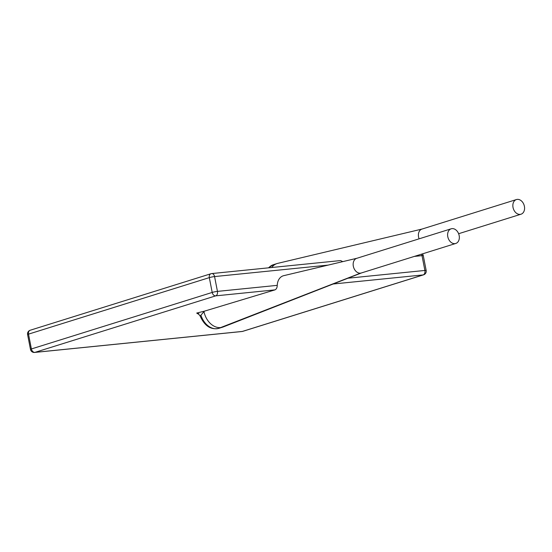 <?xml version="1.0" encoding="UTF-8"?>
<svg xmlns="http://www.w3.org/2000/svg" width="552" height="552" viewBox="0 0 552 552"><rect width="100%" height="100%" fill="white"/><g stroke="black" fill="none" stroke-linecap="round" stroke-linejoin="round"><path stroke-width="0.83" d="M30.477 349.395A3.795 3.795 0 0 0 34.583 352.445A3.795 2.532 -95.8 0 0 34.921 352.376A3.795 2.794 -107.4 0 1 31.395 348.954A3.795 0.386 169 0 0 30.477 349.395L27.6 334.581A3.795 0.386 -11 0 1 28.518 334.139A3.795 2.794 -107.4 0 1 30.194 330.241A3.795 3.795 0 0 0 27.6 334.581M211.402 273.633A3.795 2.794 72.6 0 0 210.995 273.723A3.795 2.794 72.6 0 0 209.318 277.621A3.795 0.386 -11 0 1 214.569 276.573A3.795 2.532 -95.8 0 0 211.74 273.564A3.795 2.532 -95.8 0 0 211.402 273.633M30.194 330.241L210.995 273.723A3.795 3.795 0 0 1 211.74 273.564L340.563 260.565L342.764 261.634M197.699 313.75L196.726 313.053L204.35 311.19L274.972 289.876C276.4 289.2 277.159 287.689 277.249 285.356A12.924 9.522 -107.4 0 1 283.728 275.669L356.861 258.281M421.493 254.175A3.795 2.532 84.2 0 1 422.011 255.631L424.888 270.452A3.795 2.532 84.2 0 1 423.163 274.917A3.795 2.794 72.6 0 0 423.577 274.834A3.795 3.795 0 0 0 426.165 270.487A3.795 0.386 169 0 0 424.888 270.452L347.953 278.215M242.776 331.352A3.795 2.794 -107.4 0 1 242.362 331.435A3.795 2.532 84.2 0 1 242.024 331.504A3.795 3.795 0 0 0 242.776 331.352L423.577 274.834M277.249 285.356L217.447 291.387A3.795 0.386 169 0 0 212.196 292.436A3.795 2.794 72.6 0 0 215.722 295.858A3.795 2.532 -95.8 0 0 217.447 291.387L214.569 276.573L328.157 265.105M198.858 313.612A3.795 2.532 84.2 0 1 198.865 313.605L197.388 313.695C197.726 313.288 198.651 314.081 200.169 316.068L204.35 311.19M203.909 311.356A18.016 13.276 72.6 0 0 220.648 327.571A18.016 13.276 72.6 0 0 222.615 327.17A18.016 13.276 72.6 0 0 223.256 326.943L361.443 272.943M357.006 258.253A7.68 5.658 72.6 0 0 356.723 258.329A7.68 5.658 72.6 0 0 353.328 266.23A7.68 5.658 72.6 0 0 360.47 273.157A7.68 5.658 72.6 0 0 361.305 272.985L455.766 243.46A7.68 5.658 72.6 0 0 459.161 235.552A7.68 5.658 72.6 0 0 451.184 228.797A7.68 5.658 72.6 0 0 447.789 236.704A7.68 5.658 72.6 0 0 455.766 243.46M422.245 229.004A7.68 5.658 72.6 0 0 421.963 229.08A7.68 5.658 72.6 0 0 418.568 236.987A7.68 5.658 72.6 0 0 419.106 238.823M422.101 229.039L277.76 263.359A18.016 13.276 72.6 0 0 277.104 263.539A18.016 13.276 72.6 0 0 271.708 267.513M524.4 206.31A7.68 5.658 72.6 0 0 516.424 199.555A7.68 5.658 72.6 0 0 513.029 207.455A7.68 5.658 72.6 0 0 521.005 214.21A7.68 5.658 72.6 0 0 524.4 206.31M31.395 348.954L28.518 334.139L209.318 277.621L212.196 292.436L31.395 348.954M414.345 256.411L422.011 255.631A3.795 0.386 -11 0 1 423.287 255.673A3.795 3.795 0 0 0 422.404 253.885M274.972 289.876L215.722 295.858L34.921 352.376L242.362 331.435L423.163 274.917L333.139 284.004M220.648 327.571L360.47 273.157M201.031 315.509A18.016 13.276 72.6 0 0 218.944 328.316L222.615 327.17M277.104 263.539L273.433 264.684A18.016 13.276 72.6 0 0 268.714 267.817M34.583 352.445L242.024 331.504M200.169 316.068C204.64 326.032 210.892 330.11 218.944 328.316M426.165 270.487L423.287 255.673M268.375 267.851L273.433 264.684M421.963 229.08L516.424 199.555M458.622 233.717L521.005 214.21M356.723 258.329L451.184 228.797"/></g></svg>
